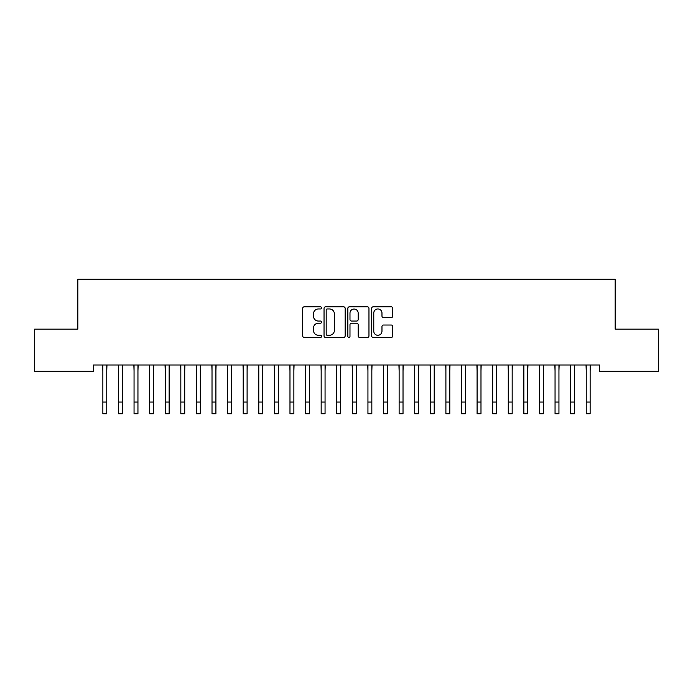 <?xml version="1.0" encoding="UTF-8"?>
<svg xmlns="http://www.w3.org/2000/svg" width="693" height="693" viewBox="0 0 693 693"><rect width="100%" height="100%" fill="white"/><g stroke="black" fill="none" stroke-linecap="round" stroke-linejoin="round"><path stroke-width="1.04" d="M321.552 307.891A1.074 1.074 0 0 0 320.478 306.817L304.218 306.817A1.533 1.533 0 0 0 302.685 308.35L302.685 335.897A1.533 1.533 0 0 0 304.218 337.43L320.478 337.43A1.074 1.074 0 0 0 321.552 336.356A1.074 1.074 0 0 0 320.478 335.282L318.373 335.282A4.894 4.894 0 0 1 313.479 330.388L313.479 328.092A4.894 4.894 0 0 1 318.373 323.189L320.478 323.189A1.074 1.074 0 0 0 321.552 322.124A1.074 1.074 0 0 0 320.478 321.05L318.373 321.05A4.894 4.894 0 0 1 313.479 316.155L313.479 313.86A4.894 4.894 0 0 1 318.373 308.957L320.478 308.957A1.074 1.074 0 0 0 321.552 307.891M391.233 317.602A1.533 1.533 0 0 0 392.758 316.077L392.758 308.35A1.533 1.533 0 0 0 391.233 306.817L373.172 306.817A1.533 1.533 0 0 0 371.639 308.35L371.639 335.897A1.533 1.533 0 0 0 373.172 337.43L391.233 337.43A1.533 1.533 0 0 0 392.758 335.897L392.758 326.559A1.533 1.533 0 0 0 391.233 325.026L383.498 325.026A1.533 1.533 0 0 0 381.973 326.559L381.973 331.193A4.097 4.097 0 0 1 377.876 335.282A4.097 4.097 0 0 1 373.778 331.193L373.778 313.054A4.097 4.097 0 0 1 377.876 308.957A4.097 4.097 0 0 1 381.973 313.054L381.973 316.077A1.533 1.533 0 0 0 383.498 317.602L391.233 317.602M599.566 365.003L93.434 365.003L93.434 371.24L34.65 371.24L34.65 329.14L77.841 329.14L77.841 279.244L615.159 279.244L615.159 329.14L658.35 329.14L658.35 371.24L599.566 371.24L599.566 365.003M345.157 308.35A1.533 1.533 0 0 0 343.633 306.817L325.571 306.817A1.533 1.533 0 0 0 324.038 308.35L324.038 335.897A1.533 1.533 0 0 0 325.571 337.43L343.633 337.43A1.533 1.533 0 0 0 345.157 335.897L345.157 308.35M349.367 306.817L367.429 306.817A1.533 1.533 0 0 1 368.962 308.35L368.962 335.897A1.533 1.533 0 0 1 367.429 337.43L359.702 337.43A1.533 1.533 0 0 1 358.168 335.897L358.168 324.722A1.533 1.533 0 0 0 356.644 323.189L351.516 323.189A1.533 1.533 0 0 0 349.982 324.722L349.982 336.356A1.074 1.074 0 0 1 348.908 337.43A1.074 1.074 0 0 1 347.843 336.356L347.843 308.35A1.533 1.533 0 0 1 349.367 306.817M327.252 308.957A1.074 1.074 0 0 0 326.186 310.031L326.186 334.208A1.074 1.074 0 0 0 327.252 335.282L329.47 335.282A4.894 4.894 0 0 0 334.373 330.388L334.373 313.86A4.894 4.894 0 0 0 329.47 308.957L327.252 308.957M358.168 313.132A4.097 4.097 0 0 0 354.08 309.035A4.097 4.097 0 0 0 349.982 313.132L349.982 319.516A1.533 1.533 0 0 0 351.516 321.05L356.644 321.05A1.533 1.533 0 0 0 358.168 319.516L358.168 313.132M106.765 370.876L106.965 365.003M102.867 370.876L102.668 365.003M102.867 402.061L106.765 402.061L106.765 413.756L102.867 413.756L102.867 365.488M106.765 402.061L106.765 365.488M122.358 370.876L122.557 365.003M118.46 370.876L118.26 365.003M137.95 370.876L138.15 365.003M134.052 370.876L133.853 365.003M118.46 402.061L122.358 402.061L122.358 413.756L118.46 413.756L118.46 365.488M122.358 402.061L122.358 365.488M134.052 402.061L137.95 402.061L137.95 413.756L134.052 413.756L134.052 365.488M137.95 402.061L137.95 365.488M153.543 370.876L153.742 365.003M149.645 370.876L149.445 365.003M169.135 370.876L169.335 365.003M165.237 370.876L165.038 365.003M149.645 402.061L153.543 402.061L153.543 413.756L149.645 413.756L149.645 365.488M153.543 402.061L153.543 365.488M165.237 402.061L169.135 402.061L169.135 413.756L165.237 413.756L165.237 365.488M169.135 402.061L169.135 365.488M184.728 370.876L184.927 365.003M180.83 370.876L180.63 365.003M180.83 402.061L184.728 402.061L184.728 413.756L180.83 413.756L180.83 365.488M184.728 402.061L184.728 365.488M200.32 370.876L200.52 365.003M196.422 370.876L196.223 365.003M196.422 402.061L200.32 402.061L200.32 413.756L196.422 413.756L196.422 365.488M200.32 402.061L200.32 365.488M215.913 370.876L216.112 365.003M212.015 370.876L211.815 365.003M231.505 370.876L231.705 365.003M227.607 370.876L227.408 365.003M247.098 370.876L247.297 365.003M243.2 370.876L243 365.003M262.69 370.876L262.89 365.003M258.792 370.876L258.593 365.003M278.283 370.876L278.482 365.003M274.385 370.876L274.185 365.003M293.875 370.876L294.075 365.003M289.977 370.876L289.778 365.003M309.468 370.876L309.667 365.003M305.57 370.876L305.37 365.003M325.06 370.876L325.26 365.003M321.162 370.876L320.963 365.003M340.653 370.876L340.852 365.003M336.755 370.876L336.555 365.003M356.245 370.876L356.445 365.003M352.347 370.876L352.148 365.003M371.838 370.876L372.037 365.003M367.94 370.876L367.74 365.003M387.43 370.876L387.63 365.003M383.532 370.876L383.333 365.003M403.023 370.876L403.222 365.003M399.125 370.876L398.925 365.003M418.615 370.876L418.815 365.003M414.717 370.876L414.518 365.003M434.208 370.876L434.407 365.003M430.31 370.876L430.11 365.003M449.8 370.876L450 365.003M445.902 370.876L445.703 365.003M465.393 370.876L465.592 365.003M461.495 370.876L461.295 365.003M480.985 370.876L481.185 365.003M477.087 370.876L476.888 365.003M496.578 370.876L496.777 365.003M492.68 370.876L492.48 365.003M512.17 370.876L512.37 365.003M508.272 370.876L508.073 365.003M527.763 370.876L527.962 365.003M523.865 370.876L523.665 365.003M212.015 402.061L215.913 402.061L215.913 413.756L212.015 413.756L212.015 365.488M215.913 402.061L215.913 365.488M227.607 402.061L231.505 402.061L231.505 413.756L227.607 413.756L227.607 365.488M231.505 402.061L231.505 365.488M243.2 402.061L247.098 402.061L247.098 413.756L243.2 413.756L243.2 365.488M247.098 402.061L247.098 365.488M258.792 402.061L262.69 402.061L262.69 413.756L258.792 413.756L258.792 365.488M262.69 402.061L262.69 365.488M274.385 402.061L278.283 402.061L278.283 413.756L274.385 413.756L274.385 365.488M278.283 402.061L278.283 365.488M289.977 402.061L293.875 402.061L293.875 413.756L289.977 413.756L289.977 365.488M293.875 402.061L293.875 365.488M305.57 402.061L309.468 402.061L309.468 413.756L305.57 413.756L305.57 365.488M309.468 402.061L309.468 365.488M321.162 402.061L325.06 402.061L325.06 413.756L321.162 413.756L321.162 365.488M325.06 402.061L325.06 365.488M336.755 402.061L340.653 402.061L340.653 413.756L336.755 413.756L336.755 365.488M340.653 402.061L340.653 365.488M352.347 402.061L356.245 402.061L356.245 413.756L352.347 413.756L352.347 365.488M356.245 402.061L356.245 365.488M367.94 402.061L371.838 402.061L371.838 413.756L367.94 413.756L367.94 365.488M371.838 402.061L371.838 365.488M383.532 402.061L387.43 402.061L387.43 413.756L383.532 413.756L383.532 365.488M387.43 402.061L387.43 365.488M399.125 402.061L403.023 402.061L403.023 413.756L399.125 413.756L399.125 365.488M403.023 402.061L403.023 365.488M414.717 402.061L418.615 402.061L418.615 413.756L414.717 413.756L414.717 365.488M418.615 402.061L418.615 365.488M430.31 402.061L434.208 402.061L434.208 413.756L430.31 413.756L430.31 365.488M434.208 402.061L434.208 365.488M445.902 402.061L449.8 402.061L449.8 413.756L445.902 413.756L445.902 365.488M449.8 402.061L449.8 365.488M461.495 402.061L465.393 402.061L465.393 413.756L461.495 413.756L461.495 365.488M465.393 402.061L465.393 365.488M477.087 402.061L480.985 402.061L480.985 413.756L477.087 413.756L477.087 365.488M480.985 402.061L480.985 365.488M492.68 402.061L496.578 402.061L496.578 413.756L492.68 413.756L492.68 365.488M496.578 402.061L496.578 365.488M508.272 402.061L512.17 402.061L512.17 413.756L508.272 413.756L508.272 365.488M512.17 402.061L512.17 365.488M523.865 402.061L527.763 402.061L527.763 413.756L523.865 413.756L523.865 365.488M527.763 402.061L527.763 365.488M543.355 370.876L543.555 365.003M539.457 370.876L539.258 365.003M539.457 402.061L543.355 402.061L543.355 413.756L539.457 413.756L539.457 365.488M543.355 402.061L543.355 365.488M558.948 370.876L559.147 365.003M555.05 370.876L554.85 365.003M555.05 402.061L558.948 402.061L558.948 413.756L555.05 413.756L555.05 365.488M558.948 402.061L558.948 365.488M574.54 370.876L574.74 365.003M570.642 370.876L570.443 365.003M570.642 402.061L574.54 402.061L574.54 413.756L570.642 413.756L570.642 365.488M574.54 402.061L574.54 365.488M590.133 370.876L590.332 365.003M586.235 370.876L586.035 365.003M586.235 402.061L590.133 402.061L590.133 413.756L586.235 413.756L586.235 365.488M590.133 402.061L590.133 365.488"/></g></svg>
